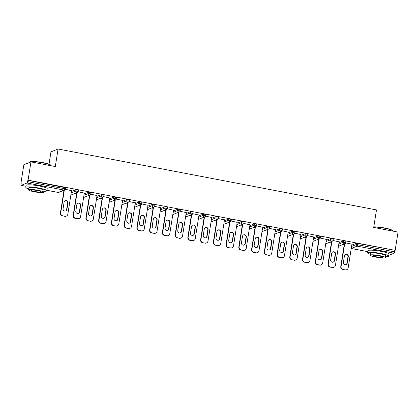 <?xml version="1.0" encoding="UTF-8"?>
<svg xmlns="http://www.w3.org/2000/svg" width="419" height="419" viewBox="0 0 419 419"><rect width="100%" height="100%" fill="white"/><g stroke="black" fill="none" stroke-linecap="round" stroke-linejoin="round"><path stroke-width="0.63" d="M49.013 164.196L50.961 151.877L58.079 149.017L376.482 209.914L373.706 227.438L398.05 232.095L395.154 250.368L357.842 243.418L357.632 244.754L394.635 251.829L394.845 250.494M20.95 183.024L21.259 182.899L21.05 184.234A1.278 0.283 -79.2 0 0 21.123 185.366A1.278 0.283 -79.2 0 0 21.165 185.36L27.036 182.998A1.278 0.283 -79.2 0 0 27.544 181.626L28.068 180.165L30.964 161.886L23.846 164.746L20.95 183.024L21.233 183.077M62.384 190.949L63.866 191.232M75.127 193.384L76.609 193.667M87.87 195.825L89.352 196.108M100.612 198.26L102.095 198.543M113.355 200.696L114.832 200.979M126.098 203.136L127.575 203.419M138.841 205.572L140.318 205.855M151.584 208.007L153.061 208.29M164.327 210.443L165.804 210.726M177.069 212.883L178.546 213.166M189.812 215.319L191.289 215.602M202.555 217.754L204.032 218.037M215.298 220.195L216.775 220.478M228.041 222.63L229.518 222.913M240.784 225.066L242.261 225.349M253.526 227.507L255.003 227.789M266.269 229.942L267.746 230.225M279.012 232.377L280.489 232.66M291.755 234.818L293.232 235.101M304.498 237.254L305.975 237.536M317.241 239.689L318.718 239.972M329.983 242.13L331.46 242.412M342.726 244.565L344.203 244.848M394.635 251.829A1.278 0.283 100.8 0 1 394.122 253.207L388.785 255.354M30.964 161.886L55.303 166.542L58.079 149.017M28.068 180.165L395.154 250.368M345.754 242.941L351.976 244.13M27.759 180.29L65.673 187.722M351.771 245.131L356.307 243.308L357.842 243.418M71.434 191.514L75.965 189.692L78.416 190.163M84.177 193.95L88.708 192.132L91.159 192.599M96.92 196.391L101.45 194.568L103.902 195.034M109.663 198.826L114.193 197.003L116.644 197.475M122.406 201.261L126.936 199.439L129.387 199.91M135.143 203.702L139.679 201.879L142.13 202.346M147.886 206.138L152.422 204.315L154.873 204.786M160.629 208.573L165.165 206.75L167.616 207.222M173.372 211.014L177.907 209.191L180.359 209.657M186.115 213.449L190.65 211.626L193.101 212.098M198.857 215.885L203.393 214.062L205.844 214.533M211.6 218.325L216.136 216.503L218.587 216.969M224.343 220.761L228.879 218.938L231.33 219.404M237.086 223.196L241.622 221.373L244.073 221.845M249.829 225.637L254.364 223.814L256.816 224.28M262.572 228.072L267.107 226.25L269.558 226.716M275.314 230.508L279.85 228.685L282.301 229.156M288.057 232.943L292.593 231.126L295.044 231.592M300.8 235.384L305.336 233.561L307.787 234.027M313.543 237.819L318.079 235.997L320.53 236.468M326.286 240.255L330.821 238.437L333.267 238.903M339.029 242.695L343.564 240.873L346.01 241.339M339.16 241.863L333.011 240.506M326.417 239.427L320.268 238.065M313.674 236.992L307.525 235.63M300.931 234.551L294.782 233.194M288.188 232.116L282.039 230.754M275.445 229.68L269.297 228.318M262.703 227.239L256.554 225.883M249.96 224.804L243.811 223.442M237.217 222.369L231.068 221.007M224.474 219.928L218.325 218.571M211.731 217.492L205.582 216.131M198.988 215.057L192.845 213.695M186.246 212.622L180.102 211.26M173.503 210.181L167.359 208.819M160.765 207.745L154.616 206.384M148.022 205.31L141.873 203.948M135.279 202.869L129.131 201.508M122.537 200.434L116.388 199.072M109.794 197.998L103.645 196.637M97.051 195.558L90.902 194.201M84.308 193.122L78.159 191.761M71.565 190.687L65.416 189.325M345.329 269.857L342.815 269.558L345.329 269.857A2.561 2.472 68.1 0 0 348.179 267.82L351.929 244.12M342.815 269.558A2.561 2.472 -111.9 0 1 340.757 266.589L341.071 266.463L344.664 243.785M341.071 266.463A2.561 2.472 68.1 0 0 343.124 269.433M348.283 256.538A2.006 1.933 68.1 0 0 345.612 254.307A2.006 1.933 68.1 0 0 344.444 255.8L343.412 262.31A2.006 1.933 68.1 0 0 346.078 264.536A2.006 1.933 68.1 0 0 347.251 263.043L348.283 256.538L347.969 256.658A2.006 1.933 68.1 0 0 345.46 254.38M346.681 269.726L346.372 269.852A2.561 2.472 -111.9 0 1 345.02 269.983M340.757 266.589L344.35 243.91M345.921 264.593A2.006 1.933 68.1 0 0 346.937 263.169L347.969 256.658M332.586 267.422L330.072 267.123L332.586 267.422A2.561 2.472 68.1 0 0 335.436 265.384L339.186 241.684M330.072 267.123A2.561 2.472 -111.9 0 1 328.014 264.153L328.328 264.028L331.921 241.349M328.328 264.028A2.561 2.472 68.1 0 0 330.382 266.997M335.54 254.097A2.006 1.933 68.1 0 0 332.869 251.871A2.006 1.933 68.1 0 0 331.701 253.364L330.67 259.874A2.006 1.933 68.1 0 0 333.335 262.1A2.006 1.933 68.1 0 0 334.509 260.608L335.54 254.097L335.226 254.223A2.006 1.933 68.1 0 0 332.717 251.939M333.938 267.291L333.629 267.416A2.561 2.472 -111.9 0 1 332.277 267.547M328.014 264.153L331.607 241.475M333.178 262.158A2.006 1.933 68.1 0 0 334.194 260.733L335.226 254.223M319.844 264.981L317.33 264.688L319.844 264.981A2.561 2.472 68.1 0 0 322.693 262.949L326.448 239.249M317.33 264.688A2.561 2.472 -111.9 0 1 315.277 261.713L315.586 261.587L319.178 238.914M315.586 261.587A2.561 2.472 68.1 0 0 317.639 264.562M322.798 251.662A2.006 1.933 68.1 0 0 320.132 249.436A2.006 1.933 68.1 0 0 318.959 250.929L317.927 257.439A2.006 1.933 68.1 0 0 320.593 259.665A2.006 1.933 68.1 0 0 321.766 258.172L322.798 251.662L322.483 251.788A2.006 1.933 68.1 0 0 319.975 249.504M321.195 264.855L320.886 264.981A2.561 2.472 -111.9 0 1 319.535 265.107M315.277 261.713L318.864 239.034M320.435 259.717A2.006 1.933 68.1 0 0 321.452 258.298L322.483 251.788M307.101 262.545L304.587 262.247L307.101 262.545A2.561 2.472 68.1 0 0 309.95 260.508L313.705 236.808M304.587 262.247A2.561 2.472 -111.9 0 1 302.534 259.277L302.843 259.152L306.436 236.473M302.843 259.152A2.561 2.472 68.1 0 0 304.896 262.121M310.055 249.226A2.006 1.933 68.1 0 0 307.389 246.995A2.006 1.933 68.1 0 0 306.216 248.488L305.184 254.998A2.006 1.933 68.1 0 0 307.85 257.224A2.006 1.933 68.1 0 0 309.023 255.731L310.055 249.226L309.741 249.347A2.006 1.933 68.1 0 0 307.232 247.069M308.452 262.414L308.143 262.54A2.561 2.472 -111.9 0 1 306.792 262.671M302.534 259.277L306.121 236.599M307.693 257.282A2.006 1.933 68.1 0 0 308.714 255.857L309.741 249.347M294.358 260.11L291.844 259.811L294.358 260.11A2.561 2.472 68.1 0 0 297.207 258.073L300.962 234.373M291.844 259.811A2.561 2.472 -111.9 0 1 289.791 256.842L290.1 256.716L293.693 234.038M290.1 256.716A2.561 2.472 68.1 0 0 292.153 259.686M297.312 246.786A2.006 1.933 68.1 0 0 294.646 244.56A2.006 1.933 68.1 0 0 293.473 246.053L292.441 252.563A2.006 1.933 68.1 0 0 295.107 254.789A2.006 1.933 68.1 0 0 296.28 253.296L297.312 246.786L296.998 246.911A2.006 1.933 68.1 0 0 294.489 244.628M295.709 259.979L295.4 260.105A2.561 2.472 -111.9 0 1 294.049 260.236M289.791 256.842L293.379 234.163M294.95 254.846A2.006 1.933 68.1 0 0 295.971 253.422L296.998 246.911M281.615 257.669L279.101 257.376L281.615 257.669A2.561 2.472 68.1 0 0 284.464 255.637L288.22 231.937M279.101 257.376A2.561 2.472 -111.9 0 1 277.048 254.401L277.357 254.275L280.95 231.602M277.357 254.275A2.561 2.472 68.1 0 0 279.41 257.25M284.569 244.35A2.006 1.933 68.1 0 0 281.903 242.124A2.006 1.933 68.1 0 0 280.73 243.617L279.698 250.127A2.006 1.933 68.1 0 0 282.364 252.353A2.006 1.933 68.1 0 0 283.537 250.861L284.569 244.35L284.255 244.476A2.006 1.933 68.1 0 0 281.746 242.192M282.966 257.544L282.657 257.669A2.561 2.472 -111.9 0 1 281.306 257.795M277.048 254.401L280.636 231.728M282.207 252.406A2.006 1.933 68.1 0 0 283.228 250.986L284.255 244.476M373.8 226.873A10.407 1.44 9 0 1 384.694 227.999A10.407 1.44 9 0 1 392.373 230.429L392.582 230.717A10.664 1.472 -171 0 0 384.715 228.224A10.664 1.472 -171 0 0 373.769 227.061M385.553 256.679A10.664 1.472 -171 0 0 388.659 256.14A10.664 1.472 -171 0 0 380.724 253.427A10.664 1.472 -171 0 0 367.594 252.804A10.664 1.472 -171 0 0 370.386 254.281M388.659 256.14L388.989 254.05A10.664 1.472 -171 0 0 381.054 251.342A10.664 1.472 -171 0 0 367.929 250.714L367.594 252.804M370.244 255.187L370.548 253.27A7.678 1.063 9 0 1 379.996 253.72A7.678 1.063 9 0 1 385.71 255.669L385.407 257.591A7.678 1.063 -171 0 0 379.693 255.637A7.678 1.063 -171 0 0 370.244 255.187A7.678 1.063 -171 0 0 375.958 257.14A7.678 1.063 -171 0 0 385.407 257.591M376.623 256.873A4.949 0.686 -171 0 0 382.709 257.161A4.949 0.686 -171 0 0 379.027 255.904A4.949 0.686 -171 0 0 372.936 255.616A4.949 0.686 -171 0 0 376.623 256.873M392.634 231.058L392.655 230.937A10.664 1.472 -171 0 0 392.582 230.717M29.959 162.048L30.247 161.844A10.407 1.44 9 0 1 42.927 162.635A10.407 1.44 9 0 1 50.605 165.065L50.819 165.353A10.664 1.472 -171 0 0 42.948 162.86A10.664 1.472 -171 0 0 29.959 162.048A10.664 1.472 -171 0 0 29.822 162.237L29.807 162.352M43.785 191.315A10.664 1.472 -171 0 0 46.897 190.776A10.664 1.472 -171 0 0 38.957 188.063A10.664 1.472 -171 0 0 25.831 187.44A10.664 1.472 -171 0 0 28.623 188.917M46.897 190.776L47.227 188.686A10.664 1.472 -171 0 0 39.286 185.978A10.664 1.472 -171 0 0 26.161 185.35L25.831 187.44M28.476 189.823L28.78 187.906A7.678 1.063 9 0 1 38.234 188.356A7.678 1.063 9 0 1 43.948 190.305L43.644 192.227A7.678 1.063 -171 0 0 37.93 190.273A7.678 1.063 -171 0 0 28.476 189.823A7.678 1.063 -171 0 0 34.19 191.776A7.678 1.063 -171 0 0 43.644 192.227M34.856 191.509A4.949 0.686 -171 0 0 40.947 191.797A4.949 0.686 -171 0 0 37.265 190.54A4.949 0.686 -171 0 0 31.174 190.252A4.949 0.686 -171 0 0 34.856 191.509M50.867 165.694L50.888 165.573A10.664 1.472 -171 0 0 50.819 165.353M268.872 255.234L266.358 254.935L268.872 255.234A2.561 2.472 68.1 0 0 271.721 253.202L275.477 229.497M266.358 254.935A2.561 2.472 -111.9 0 1 264.305 251.966L264.614 251.84L268.207 229.162M264.614 251.84A2.561 2.472 68.1 0 0 266.667 254.815M271.826 241.915A2.006 1.933 68.1 0 0 269.16 239.684A2.006 1.933 68.1 0 0 267.987 241.176L266.955 247.687A2.006 1.933 68.1 0 0 269.621 249.918A2.006 1.933 68.1 0 0 270.794 248.42L271.826 241.915L271.512 242.041A2.006 1.933 68.1 0 0 269.003 239.757M270.224 255.103L269.915 255.229A2.561 2.472 -111.9 0 1 268.563 255.36M264.305 251.966L267.893 229.287M269.464 249.97A2.006 1.933 68.1 0 0 270.485 248.546L271.512 242.041M256.129 252.798L253.615 252.5L256.129 252.798A2.561 2.472 68.1 0 0 258.979 250.761L262.734 227.061M253.615 252.5A2.561 2.472 -111.9 0 1 251.562 249.53L251.871 249.405L255.464 226.726M251.871 249.405A2.561 2.472 68.1 0 0 253.924 252.374M259.083 239.474A2.006 1.933 68.1 0 0 256.418 237.248A2.006 1.933 68.1 0 0 255.244 238.741L254.213 245.251A2.006 1.933 68.1 0 0 256.878 247.477A2.006 1.933 68.1 0 0 258.052 245.984L259.083 239.474L258.769 239.6A2.006 1.933 68.1 0 0 256.26 237.316M257.481 252.667L257.172 252.793A2.561 2.472 -111.9 0 1 255.82 252.924M251.562 249.53L255.15 226.852M256.721 247.535A2.006 1.933 68.1 0 0 257.743 246.11L258.769 239.6M243.387 250.358L240.873 250.064L243.387 250.358A2.561 2.472 68.1 0 0 246.236 248.326L249.991 224.626M240.873 250.064A2.561 2.472 -111.9 0 1 238.82 247.09L239.129 246.964L242.721 224.291M239.129 246.964A2.561 2.472 68.1 0 0 241.182 249.939M246.341 237.039A2.006 1.933 68.1 0 0 243.675 234.813A2.006 1.933 68.1 0 0 242.501 236.306L241.47 242.816A2.006 1.933 68.1 0 0 244.136 245.042A2.006 1.933 68.1 0 0 245.309 243.549L246.341 237.039L246.032 237.164A2.006 1.933 68.1 0 0 243.523 234.881M244.738 250.232L244.429 250.358A2.561 2.472 -111.9 0 1 243.078 250.483M238.82 247.09L242.407 224.416M243.978 245.099A2.006 1.933 68.1 0 0 245 243.675L246.032 237.164M230.644 247.922L228.13 247.624L230.644 247.922A2.561 2.472 68.1 0 0 233.493 245.89L237.248 222.19M228.13 247.624A2.561 2.472 -111.9 0 1 226.077 244.654L226.386 244.528L229.979 221.85M226.386 244.528A2.561 2.472 68.1 0 0 228.439 247.503M233.598 234.603A2.006 1.933 68.1 0 0 230.932 232.372A2.006 1.933 68.1 0 0 229.759 233.87L228.727 240.375A2.006 1.933 68.1 0 0 231.393 242.606A2.006 1.933 68.1 0 0 232.566 241.114L233.598 234.603L233.289 234.729A2.006 1.933 68.1 0 0 230.78 232.445M231.995 247.797L231.686 247.917A2.561 2.472 -111.9 0 1 230.335 248.048M226.077 244.654L229.67 221.976M231.236 242.659A2.006 1.933 68.1 0 0 232.257 241.234L233.289 234.729M217.901 245.487L215.387 245.188L217.901 245.487A2.561 2.472 68.1 0 0 220.75 243.449L224.505 219.75M215.387 245.188A2.561 2.472 -111.9 0 1 213.334 242.219L213.643 242.093L217.236 219.415M213.643 242.093A2.561 2.472 68.1 0 0 215.696 245.063M220.855 232.163A2.006 1.933 68.1 0 0 218.189 229.937A2.006 1.933 68.1 0 0 217.016 231.429L215.984 237.94A2.006 1.933 68.1 0 0 218.65 240.166A2.006 1.933 68.1 0 0 219.823 238.673L220.855 232.163L220.546 232.288A2.006 1.933 68.1 0 0 218.037 230.005M219.252 245.356L218.943 245.482A2.561 2.472 -111.9 0 1 217.592 245.613M213.334 242.219L216.927 219.54M218.493 240.223A2.006 1.933 68.1 0 0 219.514 238.799L220.546 232.288M205.163 243.046L202.644 242.753L205.163 243.046A2.561 2.472 68.1 0 0 208.007 241.014L211.763 217.314M202.644 242.753A2.561 2.472 -111.9 0 1 200.591 239.778L200.9 239.652L204.493 216.979M200.9 239.652A2.561 2.472 68.1 0 0 202.953 242.627M208.112 229.727A2.006 1.933 68.1 0 0 205.446 227.501A2.006 1.933 68.1 0 0 204.273 228.994L203.241 235.504A2.006 1.933 68.1 0 0 205.907 237.73A2.006 1.933 68.1 0 0 207.08 236.237L208.112 229.727L207.803 229.853A2.006 1.933 68.1 0 0 205.294 227.569M206.509 242.92L206.2 243.046A2.561 2.472 -111.9 0 1 204.849 243.172M200.591 239.778L204.184 217.105M205.75 237.788A2.006 1.933 68.1 0 0 206.771 236.363L207.803 229.853M192.421 240.611L189.901 240.317L192.421 240.611A2.561 2.472 68.1 0 0 195.264 238.579L199.02 214.879M189.901 240.317A2.561 2.472 -111.9 0 1 187.848 237.343L188.157 237.217L191.75 214.538M188.157 237.217A2.561 2.472 68.1 0 0 190.21 240.192M195.369 227.292A2.006 1.933 68.1 0 0 192.703 225.066A2.006 1.933 68.1 0 0 191.53 226.559L190.498 233.064A2.006 1.933 68.1 0 0 193.164 235.295A2.006 1.933 68.1 0 0 194.337 233.802L195.369 227.292L195.06 227.417A2.006 1.933 68.1 0 0 192.551 225.134M193.767 240.485L193.458 240.606A2.561 2.472 -111.9 0 1 192.106 240.736M187.848 237.343L191.441 214.664M193.007 235.347A2.006 1.933 68.1 0 0 194.028 233.922L195.06 227.417M179.678 238.175L177.158 237.877L179.678 238.175A2.561 2.472 68.1 0 0 182.522 236.138L186.277 212.438M177.158 237.877A2.561 2.472 -111.9 0 1 175.105 234.907L175.414 234.781L179.007 212.103M175.414 234.781A2.561 2.472 68.1 0 0 177.467 237.751M182.626 224.851A2.006 1.933 68.1 0 0 179.961 222.625A2.006 1.933 68.1 0 0 178.787 224.118L177.756 230.628A2.006 1.933 68.1 0 0 180.421 232.854A2.006 1.933 68.1 0 0 181.595 231.361L182.626 224.851L182.317 224.977A2.006 1.933 68.1 0 0 179.809 222.693M181.029 238.044L180.715 238.17A2.561 2.472 -111.9 0 1 179.363 238.301M175.105 234.907L178.698 212.229M180.264 232.912A2.006 1.933 68.1 0 0 181.286 231.487L182.317 224.977M166.935 235.74L164.416 235.441L166.935 235.74A2.561 2.472 68.1 0 0 169.779 233.702L173.534 210.003M164.416 235.441A2.561 2.472 -111.9 0 1 162.363 232.466L162.672 232.346L166.264 209.668M162.672 232.346A2.561 2.472 68.1 0 0 164.73 235.316M169.884 222.416A2.006 1.933 68.1 0 0 167.218 220.19A2.006 1.933 68.1 0 0 166.044 221.682L165.013 228.193A2.006 1.933 68.1 0 0 167.684 230.419A2.006 1.933 68.1 0 0 168.852 228.926L169.884 222.416L169.575 222.541A2.006 1.933 68.1 0 0 167.066 220.258M168.286 235.609L167.972 235.735A2.561 2.472 -111.9 0 1 166.621 235.86M162.363 232.466L165.955 209.793M167.521 230.476A2.006 1.933 68.1 0 0 168.543 229.052L169.575 222.541M154.192 233.299L151.673 233.006L154.192 233.299A2.561 2.472 68.1 0 0 157.036 231.267L160.791 207.567M151.673 233.006A2.561 2.472 -111.9 0 1 149.62 230.031L149.929 229.905L153.522 207.227M149.929 229.905A2.561 2.472 68.1 0 0 151.987 232.88M157.141 219.98A2.006 1.933 68.1 0 0 154.475 217.754A2.006 1.933 68.1 0 0 153.302 219.247L152.27 225.752A2.006 1.933 68.1 0 0 154.941 227.983A2.006 1.933 68.1 0 0 156.109 226.49L157.141 219.98L156.832 220.106A2.006 1.933 68.1 0 0 154.323 217.822M155.543 233.174L155.229 233.299A2.561 2.472 -111.9 0 1 153.878 233.425M149.62 230.031L153.213 207.353M154.779 228.036A2.006 1.933 68.1 0 0 155.8 226.616L156.832 220.106M141.449 230.864L138.93 230.565L141.449 230.864A2.561 2.472 68.1 0 0 144.293 228.826L148.048 205.127M138.93 230.565A2.561 2.472 -111.9 0 1 136.877 227.596L137.186 227.47L140.779 204.791M137.186 227.47A2.561 2.472 68.1 0 0 139.244 230.44M144.398 217.545A2.006 1.933 68.1 0 0 141.732 215.314A2.006 1.933 68.1 0 0 140.559 216.806L139.527 223.317A2.006 1.933 68.1 0 0 142.198 225.542A2.006 1.933 68.1 0 0 143.366 224.05L144.398 217.545L144.089 217.665A2.006 1.933 68.1 0 0 141.58 215.387M142.8 230.733L142.486 230.859A2.561 2.472 -111.9 0 1 141.135 230.989M136.877 227.596L140.47 204.917M142.036 225.6A2.006 1.933 68.1 0 0 143.057 224.175L144.089 217.665M128.706 228.428L126.187 228.13L128.706 228.428A2.561 2.472 68.1 0 0 131.55 226.391L135.306 202.691M126.187 228.13A2.561 2.472 -111.9 0 1 124.134 225.155L124.443 225.034L128.036 202.356M124.443 225.034A2.561 2.472 68.1 0 0 126.501 228.004M131.655 215.104A2.006 1.933 68.1 0 0 128.989 212.878A2.006 1.933 68.1 0 0 127.816 214.371L126.784 220.881A2.006 1.933 68.1 0 0 129.455 223.107A2.006 1.933 68.1 0 0 130.623 221.614L131.655 215.104L131.346 215.23A2.006 1.933 68.1 0 0 128.837 212.946M130.058 228.297L129.743 228.423A2.561 2.472 -111.9 0 1 128.392 228.549M124.134 225.155L127.727 202.482M129.293 223.165A2.006 1.933 68.1 0 0 130.314 221.74L131.346 215.23M115.963 225.988L113.444 225.694L115.963 225.988A2.561 2.472 68.1 0 0 118.807 223.956L122.563 200.256M113.444 225.694A2.561 2.472 -111.9 0 1 111.391 222.719L111.7 222.594L115.293 199.921M111.7 222.594A2.561 2.472 68.1 0 0 113.758 225.569M118.912 212.669A2.006 1.933 68.1 0 0 116.246 210.443A2.006 1.933 68.1 0 0 115.073 211.935L114.041 218.44A2.006 1.933 68.1 0 0 116.712 220.672A2.006 1.933 68.1 0 0 117.88 219.179L118.912 212.669L118.603 212.794A2.006 1.933 68.1 0 0 116.094 210.511M117.315 225.862L117.001 225.988A2.561 2.472 -111.9 0 1 115.649 226.113M111.391 222.719L114.984 200.041M116.55 220.724A2.006 1.933 68.1 0 0 117.571 219.305L118.603 212.794M103.221 223.552L100.701 223.254L103.221 223.552A2.561 2.472 68.1 0 0 106.065 221.515L109.82 197.815M100.701 223.254A2.561 2.472 -111.9 0 1 98.648 220.284L98.963 220.158L102.55 197.48M98.963 220.158A2.561 2.472 68.1 0 0 101.016 223.128M106.169 210.233A2.006 1.933 68.1 0 0 103.503 208.002A2.006 1.933 68.1 0 0 102.33 209.495L101.298 216.005A2.006 1.933 68.1 0 0 103.97 218.231A2.006 1.933 68.1 0 0 105.138 216.738L106.169 210.233L105.86 210.354A2.006 1.933 68.1 0 0 103.352 208.075M104.572 223.421L104.258 223.547A2.561 2.472 -111.9 0 1 102.906 223.678M98.648 220.284L102.241 197.606M103.807 218.289A2.006 1.933 68.1 0 0 104.829 216.864L105.86 210.354M90.478 221.117L87.959 220.818L90.478 221.117A2.561 2.472 68.1 0 0 93.322 219.079L97.077 195.38M87.959 220.818A2.561 2.472 -111.9 0 1 85.905 217.849L86.22 217.723L89.807 195.044M86.22 217.723A2.561 2.472 68.1 0 0 88.273 220.693M93.427 207.793A2.006 1.933 68.1 0 0 90.761 205.567A2.006 1.933 68.1 0 0 89.587 207.059L88.556 213.57A2.006 1.933 68.1 0 0 91.227 215.795A2.006 1.933 68.1 0 0 92.395 214.303L93.427 207.793L93.118 207.918A2.006 1.933 68.1 0 0 90.609 205.635M91.829 220.986L91.515 221.112A2.561 2.472 -111.9 0 1 90.164 221.242M85.905 217.849L89.498 195.17M91.064 215.853A2.006 1.933 68.1 0 0 92.086 214.428L93.118 207.918M77.735 218.676L75.216 218.383L77.735 218.676A2.561 2.472 68.1 0 0 80.579 216.644L84.334 192.944M75.216 218.383A2.561 2.472 -111.9 0 1 73.163 215.408L73.477 215.282L77.065 192.609M73.477 215.282A2.561 2.472 68.1 0 0 75.53 218.257M80.684 205.357A2.006 1.933 68.1 0 0 78.018 203.131A2.006 1.933 68.1 0 0 76.845 204.624L75.818 211.134A2.006 1.933 68.1 0 0 78.484 213.36A2.006 1.933 68.1 0 0 79.657 211.867L80.684 205.357L80.375 205.483A2.006 1.933 68.1 0 0 77.866 203.199M79.086 218.55L78.772 218.676A2.561 2.472 -111.9 0 1 77.421 218.802M73.163 215.408L76.756 192.73M78.322 213.412A2.006 1.933 68.1 0 0 79.343 211.993L80.375 205.483M64.992 216.241L62.473 215.942L64.992 216.241A2.561 2.472 68.1 0 0 67.836 214.209L71.591 190.504M62.473 215.942A2.561 2.472 -111.9 0 1 60.42 212.972L60.734 212.847L64.322 190.168M60.734 212.847A2.561 2.472 68.1 0 0 62.787 215.822M67.941 202.922A2.006 1.933 68.1 0 0 65.275 200.691A2.006 1.933 68.1 0 0 64.102 202.183L63.075 208.693A2.006 1.933 68.1 0 0 65.741 210.925A2.006 1.933 68.1 0 0 66.914 209.427L67.941 202.922L67.632 203.047A2.006 1.933 68.1 0 0 65.123 200.764M66.343 216.11L66.029 216.235A2.561 2.472 -111.9 0 1 64.678 216.366M60.42 212.972L64.013 190.294M65.584 210.977A2.006 1.933 68.1 0 0 66.6 209.552L67.632 203.047M394.122 253.207L357.119 246.131L351.248 248.488L367.777 251.651L351.237 248.504A1.278 0.283 100.8 0 0 351.248 248.488A1.278 1.236 -111.9 0 1 351.237 248.488M351.562 246.466L356.092 244.644L357.632 244.754A1.278 0.283 100.8 0 1 357.119 246.131A1.278 1.236 -111.9 0 1 356.092 244.644L356.307 243.308M21.165 185.36L26.015 186.287L21.123 185.366M58.084 192.421A1.278 0.283 -79.2 0 0 58.126 192.441L46.97 190.31L58.168 192.436L64.039 190.079L27.036 182.998M27.544 181.626L64.547 188.702L64.762 187.366M58.843 192.373A1.278 1.278 0 0 1 58.126 192.441A1.278 0.283 -79.2 0 0 58.168 192.436A1.278 1.236 68.1 0 0 58.843 192.373L64.715 190.011A1.278 1.236 68.1 0 1 64.039 190.079A1.278 0.283 -79.2 0 0 64.547 188.702L65.464 189.058M339.181 245.99A1.278 1.278 0 0 1 338.494 246.063A1.278 1.236 -111.9 0 1 338.494 246.053A1.278 1.236 68.1 0 0 339.181 245.99L345.052 243.628A1.278 1.278 0 0 0 345.837 242.643L345.801 242.674M338.819 244.031L343.35 242.208A1.278 1.236 -111.9 0 0 344.376 243.696A1.278 1.236 68.1 0 0 345.052 243.628M343.564 240.873L343.35 242.208L345.837 242.643L346.052 241.307M326.076 241.59L330.607 239.768L330.821 238.437M313.333 239.155L317.864 237.332L318.079 235.997M300.591 236.719L305.121 234.897L305.336 233.561M287.848 234.279L292.378 232.461L292.593 231.126M275.105 231.843L279.635 230.021L279.85 228.685M262.362 229.408L266.893 227.585L267.107 226.25M249.619 226.967L254.15 225.15L254.364 223.814M236.876 224.532L241.407 222.709L241.622 221.373M224.134 222.096L228.669 220.274L228.879 218.938M211.391 219.656L215.926 217.838L216.136 216.503M198.648 217.22L203.184 215.397L203.393 214.062M185.905 214.785L190.441 212.962L190.65 211.626M173.162 212.349L177.698 210.527L177.907 209.191M160.419 209.909L164.955 208.086L165.165 206.75M147.677 207.473L152.212 205.65L152.422 204.315M134.934 205.038L139.469 203.215L139.679 201.879M122.191 202.597L126.727 200.774L126.936 199.439M109.448 200.162L113.984 198.339L114.193 197.003M96.705 197.726L101.241 195.903L101.45 194.568M83.962 195.285L88.498 193.463L88.708 192.132M71.22 192.85L75.755 191.027L75.965 189.692M326.438 243.554A1.278 1.278 0 0 1 325.752 243.628A1.278 1.236 -111.9 0 0 325.762 243.617A1.278 1.236 68.1 0 0 326.438 243.554L332.309 241.192A1.278 1.278 0 0 0 333.095 240.202L333.058 240.239M333.309 238.867L333.095 240.202L330.607 239.768A1.278 1.236 -111.9 0 0 331.633 241.255A1.278 1.236 68.1 0 0 332.309 241.192M313.695 241.114A1.278 1.278 0 0 1 313.009 241.192A1.278 1.236 -111.9 0 1 313.009 241.176A1.278 1.236 68.1 0 0 313.695 241.114L319.566 238.757A1.278 1.278 0 0 0 320.357 237.767L320.315 237.803M320.566 236.431L320.357 237.767L317.864 237.332A1.278 1.236 -111.9 0 0 318.89 238.82A1.278 1.236 68.1 0 0 319.566 238.757M300.952 238.678A1.278 1.278 0 0 1 300.266 238.751A1.278 1.236 -111.9 0 1 300.271 238.741A1.278 1.236 68.1 0 0 300.952 238.678L306.823 236.316A1.278 1.278 0 0 0 307.614 235.331L307.572 235.363M307.824 233.996L307.614 235.331L305.121 234.897A1.278 1.236 -111.9 0 0 306.148 236.384A1.278 1.236 68.1 0 0 306.823 236.316M287.534 236.306A1.278 1.236 -111.9 0 1 287.528 236.306A1.278 1.236 68.1 0 0 288.209 236.243L294.08 233.881A1.278 1.278 0 0 0 294.871 232.891L294.829 232.927M295.081 231.56L294.871 232.891L292.378 232.461A1.278 1.236 -111.9 0 0 293.405 233.943A1.278 1.236 68.1 0 0 294.08 233.881M274.785 233.865A1.278 1.236 -111.9 0 0 274.791 233.87A1.278 1.236 68.1 0 0 275.466 233.802L281.338 231.445A1.278 1.278 0 0 0 282.128 230.455L282.087 230.492M282.338 229.12L282.128 230.455L279.635 230.021A1.278 1.236 -111.9 0 0 280.662 231.508A1.278 1.236 68.1 0 0 281.338 231.445M262.043 231.429A1.278 1.236 -111.9 0 0 262.048 231.429A1.278 1.236 68.1 0 0 262.723 231.367L268.595 229.004A1.278 1.278 0 0 0 269.386 228.02L269.344 228.051M269.595 226.684L269.386 228.02L266.893 227.585A1.278 1.236 -111.9 0 0 267.919 229.073A1.278 1.236 68.1 0 0 268.595 229.004M249.305 228.994A1.278 1.236 -111.9 0 1 249.3 228.994A1.278 1.236 68.1 0 0 249.981 228.931L255.852 226.569A1.278 1.278 0 0 0 256.643 225.584L256.601 225.616M256.852 224.249L256.643 225.584L254.15 225.15A1.278 1.236 -111.9 0 0 255.181 226.632A1.278 1.236 68.1 0 0 255.852 226.569M236.562 226.559A1.278 1.236 -111.9 0 1 236.557 226.553A1.278 1.236 68.1 0 0 237.238 226.49L243.114 224.134A1.278 1.278 0 0 0 243.9 223.144L243.858 223.18M244.109 221.808L243.9 223.144L241.407 222.709A1.278 1.236 -111.9 0 0 242.439 224.196A1.278 1.236 68.1 0 0 243.114 224.134M223.819 224.118A1.278 1.236 -111.9 0 1 223.814 224.118A1.278 1.236 68.1 0 0 224.495 224.055L230.371 221.693A1.278 1.278 0 0 0 231.157 220.708L231.115 220.74M231.367 219.373L231.157 220.708L228.669 220.274A1.278 1.236 -111.9 0 0 229.696 221.761A1.278 1.236 68.1 0 0 230.371 221.693M211.076 221.682A1.278 1.236 -111.9 0 1 211.071 221.682A1.278 1.236 68.1 0 0 211.752 221.62L217.629 219.257A1.278 1.278 0 0 0 218.414 218.273L218.372 218.304M218.624 216.937L218.414 218.273L215.926 217.838A1.278 1.236 -111.9 0 0 216.953 219.32A1.278 1.236 68.1 0 0 217.629 219.257M198.328 219.242A1.278 1.236 -111.9 0 0 198.334 219.247A1.278 1.236 68.1 0 0 199.009 219.179L204.886 216.822A1.278 1.278 0 0 0 205.671 215.832L205.629 215.869M205.881 214.497L205.671 215.832L203.184 215.397A1.278 1.236 -111.9 0 0 204.21 216.885A1.278 1.236 68.1 0 0 204.886 216.822M186.266 216.743A1.278 1.278 0 0 1 185.58 216.817A1.278 1.236 -111.9 0 1 185.586 216.806A1.278 1.236 68.1 0 0 186.266 216.743L192.143 214.381A1.278 1.278 0 0 0 192.929 213.397L192.887 213.428M193.138 212.061L192.929 213.397L190.441 212.962A1.278 1.236 -111.9 0 0 191.467 214.449A1.278 1.236 68.1 0 0 192.143 214.381M173.524 214.308A1.278 1.278 0 0 1 172.838 214.381A1.278 1.236 -111.9 0 1 172.843 214.371A1.278 1.236 68.1 0 0 173.524 214.308L179.4 211.946A1.278 1.278 0 0 0 180.186 210.961L180.149 210.993M180.395 209.626L180.186 210.961L177.698 210.527A1.278 1.236 -111.9 0 0 178.724 212.009A1.278 1.236 68.1 0 0 179.4 211.946M160.781 211.867A1.278 1.278 0 0 1 160.1 211.946A1.278 1.236 -111.9 0 1 160.1 211.93A1.278 1.236 68.1 0 0 160.781 211.867L166.657 209.51A1.278 1.278 0 0 0 167.443 208.521L167.406 208.557M167.652 207.185L167.443 208.521L164.955 208.086A1.278 1.236 -111.9 0 0 165.982 209.573A1.278 1.236 68.1 0 0 166.657 209.51M148.038 209.432A1.278 1.278 0 0 1 147.357 209.51A1.278 1.236 -111.9 0 1 147.357 209.495A1.278 1.236 68.1 0 0 148.038 209.432L153.914 207.07A1.278 1.278 0 0 0 154.7 206.085L154.663 206.122M154.91 204.75L154.7 206.085L152.212 205.65A1.278 1.236 -111.9 0 0 153.239 207.138A1.278 1.236 68.1 0 0 153.914 207.07M135.295 206.996A1.278 1.278 0 0 1 134.614 207.07A1.278 1.236 -111.9 0 0 134.619 207.059A1.278 1.236 68.1 0 0 135.295 206.996L141.172 204.634A1.278 1.278 0 0 0 141.957 203.65L141.921 203.681M142.167 202.314L141.957 203.65L139.469 203.215A1.278 1.236 -111.9 0 0 140.496 204.697A1.278 1.236 68.1 0 0 141.172 204.634M122.552 204.561A1.278 1.278 0 0 1 121.871 204.634A1.278 1.236 -111.9 0 1 121.871 204.624A1.278 1.236 68.1 0 0 122.552 204.561L128.429 202.199A1.278 1.278 0 0 0 129.214 201.209L129.178 201.246M129.424 199.873L129.214 201.209L126.727 200.774A1.278 1.236 -111.9 0 0 127.753 202.262A1.278 1.236 68.1 0 0 128.429 202.199M109.809 202.12A1.278 1.278 0 0 1 109.129 202.199A1.278 1.236 -111.9 0 1 109.129 202.183A1.278 1.236 68.1 0 0 109.809 202.12L115.686 199.763A1.278 1.278 0 0 0 116.472 198.774L116.435 198.81M116.681 197.438L116.472 198.774L113.984 198.339A1.278 1.236 -111.9 0 0 115.01 199.826A1.278 1.236 68.1 0 0 115.686 199.763M97.067 199.685A1.278 1.278 0 0 1 96.386 199.758A1.278 1.236 -111.9 0 1 96.386 199.748A1.278 1.236 68.1 0 0 97.067 199.685L102.943 197.323A1.278 1.278 0 0 0 103.729 196.338L103.692 196.37M103.938 195.003L103.729 196.338L101.241 195.903A1.278 1.236 -111.9 0 0 102.267 197.391A1.278 1.236 68.1 0 0 102.943 197.323M84.329 197.249A1.278 1.278 0 0 1 83.643 197.323A1.278 1.236 -111.9 0 1 83.643 197.312A1.278 1.236 68.1 0 0 84.329 197.249L90.2 194.887A1.278 1.278 0 0 0 90.986 193.897L90.949 193.934M91.195 192.567L90.986 193.897L88.498 193.463A1.278 1.236 -111.9 0 0 89.525 194.95A1.278 1.236 68.1 0 0 90.2 194.887M70.9 194.872A1.278 1.236 -111.9 0 0 70.911 194.877A1.278 1.236 68.1 0 0 71.586 194.809L77.457 192.452A1.278 1.278 0 0 0 78.243 191.462L78.206 191.499M78.458 190.126L78.243 191.462L75.755 191.027A1.278 1.236 -111.9 0 0 76.782 192.515A1.278 1.236 68.1 0 0 77.457 192.452M347.251 263.043L346.937 263.169M334.509 260.608L334.194 260.733M321.766 258.172L321.452 258.298M309.023 255.731L308.714 255.857M296.28 253.296L295.971 253.422M283.537 250.861L283.228 250.986M270.794 248.42L270.485 248.546M258.052 245.984L257.743 246.11M245.309 243.549L245 243.675M232.566 241.114L232.257 241.234M219.823 238.673L219.514 238.799M207.08 236.237L206.771 236.363M194.337 233.802L194.028 233.922M181.595 231.361L181.286 231.487M168.852 228.926L168.543 229.052M156.109 226.49L155.8 226.616M143.366 224.05L143.057 224.175M130.623 221.614L130.314 221.74M117.88 219.179L117.571 219.305M105.138 216.738L104.829 216.864M92.395 214.303L92.086 214.428M79.657 211.867L79.343 211.993M66.914 209.427L66.6 209.552M287.523 236.316A1.278 1.278 0 0 0 288.209 236.243M274.78 233.881A1.278 1.278 0 0 0 275.466 233.802M262.037 231.44A1.278 1.278 0 0 0 262.723 231.367M249.295 229.004A1.278 1.278 0 0 0 249.981 228.931M236.552 226.569A1.278 1.278 0 0 0 237.238 226.49M223.809 224.128A1.278 1.278 0 0 0 224.495 224.055M211.066 221.693A1.278 1.278 0 0 0 211.752 221.62M198.323 219.257A1.278 1.278 0 0 0 199.009 219.179M70.9 194.887A1.278 1.278 0 0 0 71.586 194.809M64.715 190.011A1.278 1.278 0 0 0 65.5 189.027L65.715 187.691"/></g></svg>
